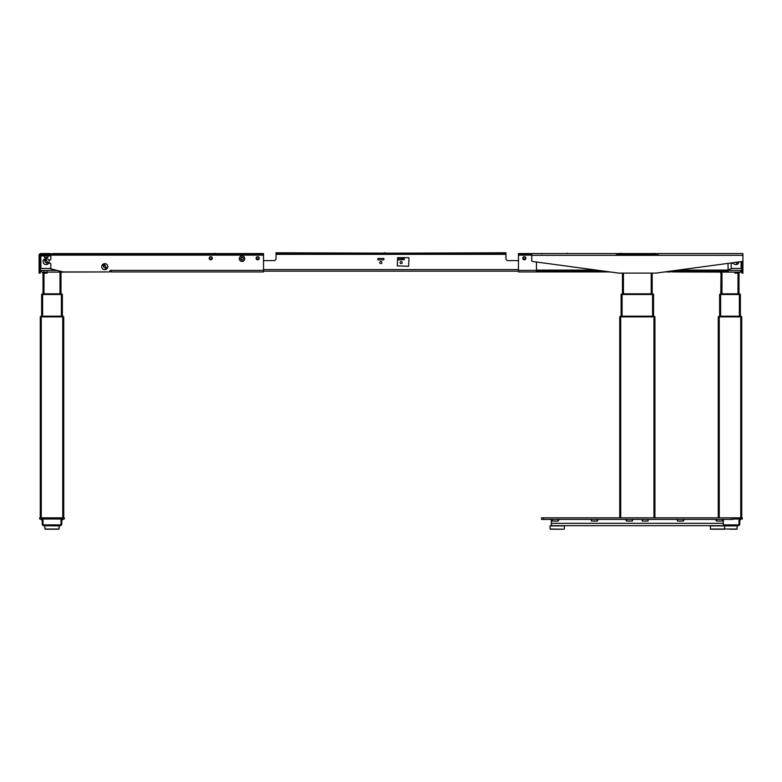 <?xml version="1.0" encoding="UTF-8"?>
<svg xmlns="http://www.w3.org/2000/svg" width="782" height="782" viewBox="0 0 782 782"><rect width="100%" height="100%" fill="white"/><g stroke="black" fill="none" stroke-linecap="round" stroke-linejoin="round"><path stroke-width="1.17" d="M49.158 268.422L63.264 271.94L109.676 271.94L42.032 272.136L43.01 273.113L43.01 293.817L43.01 273.113L47.116 273.113L47.116 271.55M60.996 293.817L60.996 273.113L60.996 293.817M50.83 254.541L52.394 254.541M50.83 253.563L50.83 254.737L50.83 253.563L40.859 253.563A1.76 1.76 0 0 0 39.1 255.323L39.1 273.113L40.273 273.113L40.273 255.323A0.587 0.587 0 0 1 40.859 254.737L50.83 254.737L50.83 255.91L48.034 255.91M56.978 270.377L40.273 270.377L42.032 272.136M52.394 254.424L50.83 254.424M50.83 254.15L52.394 254.15M60.019 271.55L60.019 273.113L61.974 272.136M40.273 316.866L40.273 517.84L40.273 316.866L63.733 316.866L63.733 517.84L63.733 316.866M41.642 316.182L41.642 294.501L62.364 294.501L62.364 316.182M740.3 294.482L719.694 294.403L740.3 294.403A1.173 1.173 0 0 0 739.283 293.817L740.3 294.403L738.99 293.817L738.99 273.113L739.967 272.136L672.324 271.94L718.736 271.94L721.737 271.198M739.205 294.482L739.283 293.817L720.789 293.817L721.004 273.113L720.027 272.136L721.004 273.113L721.982 273.113L721.982 272.136M734.885 272.136L734.885 273.113L738.99 273.113L741.727 270.377L740.75 271.95M721.004 273.113L720.027 272.136M740.652 316.182A1.173 1.173 0 0 1 741.668 316.769A1.173 1.173 0 0 0 740.652 316.182L740.574 316.769L741.668 316.847L718.326 316.769L719.342 316.182L719.42 316.769L718.326 316.847L741.727 316.866L741.727 517.84L741.727 316.866L740.75 316.866L741.727 316.866L740.75 316.866L741.727 316.866L740.75 316.866L740.75 517.84M719.245 517.84L719.245 316.866L740.75 316.866L718.267 316.866L719.245 316.866L718.267 316.866L718.267 517.84L718.267 316.866L741.668 316.847M719.636 316.182L719.636 294.501L740.359 294.501L740.359 316.182M650.077 254.15L655.189 253.955L654.925 255.323M654.925 254.932L621.299 254.541L619.481 255.323M653.947 255.323L653.947 254.541L654.925 254.541L653.947 254.541M619.931 254.424L653.752 254.15L620.712 254.541M654.73 254.424L653.752 254.15L654.73 254.424M653.752 254.424L619.931 254.541M620.712 316.866L620.712 517.84L620.712 316.866L619.735 316.866L619.735 517.84L619.735 316.866L654.925 316.866L654.925 517.84M622.081 294.501L622.081 316.182L622.081 294.501L621.104 294.501L621.104 316.182L621.104 294.501L653.557 294.501L653.557 316.182M257.669 256.692A1.564 1.564 0 0 1 259.233 258.255A1.564 1.564 0 0 1 257.669 259.82A1.564 1.564 0 0 1 256.105 258.255A1.564 1.564 0 0 1 257.669 256.692M109.871 270.963L109.871 271.745L109.871 270.963A0.587 0.587 0 0 1 110.458 270.377A0.587 0.587 0 0 0 109.871 270.963A0.587 0.587 0 0 1 110.458 270.377A0.587 0.587 0 0 0 109.871 270.963L109.676 271.94M263.534 253.563L52.394 253.563L52.394 254.345L263.534 254.345L263.534 253.563L263.534 255.127L50.83 255.127M52.394 255.127L52.394 254.345M110.458 270.377L111.044 270.377L111.044 271.94L263.534 271.94L263.534 255.127M104.553 265.02A1.662 1.662 0 0 1 104.944 265.01L104.524 264.345L104.944 265.01M103.312 265.919L102.911 265.264L103.312 265.919A1.662 1.662 0 0 1 103.341 265.851M103.781 265.352L103.811 264.551L103.781 265.352A1.662 1.662 0 0 1 103.83 265.303M210.749 259.82A1.564 1.564 0 0 1 209.185 258.255A1.564 1.564 0 0 1 210.749 256.692A1.564 1.564 0 0 1 212.313 258.255A1.564 1.564 0 0 1 210.749 259.82M40.664 255.518L40.664 266.075L40.859 255.176M40.664 266.075A1.808 1.808 0 0 0 40.859 266.897M209.772 257.034L209.772 257.141A1.486 1.486 0 0 1 211.727 257.141L211.727 257.034M214.004 253.368L215.255 253.368L214.004 253.368M211.932 258.764L209.439 258.959L211.932 258.764A1.29 1.29 0 0 0 210.749 256.965A1.29 1.29 0 0 0 209.566 258.764M258.852 258.764L256.486 258.764A1.29 1.29 0 0 1 257.669 256.965A1.29 1.29 0 0 1 258.852 258.764M524.331 259.82A1.564 1.564 0 0 1 522.767 258.255A1.564 1.564 0 0 1 524.331 256.692A1.564 1.564 0 0 1 525.895 258.255A1.564 1.564 0 0 1 524.331 259.82M610.058 271.94L518.466 271.94L518.466 254.345L531.76 254.345M655.121 255.323L655.903 255.127A0.782 0.782 0 0 1 656.421 254.394A0.782 0.782 0 0 0 655.903 255.127L655.121 255.127A1.564 1.564 0 0 1 656.684 253.563L654.896 253.563M654.7 253.563L617.976 253.563A1.564 1.564 0 0 1 619.539 255.127L618.758 255.127A0.782 0.782 0 0 0 618.239 254.394A0.782 0.782 0 0 1 618.758 255.127A0.782 0.782 0 0 0 618.239 254.394M742.226 261.471L742.9 261.471L742.9 260.699A0.782 0.782 0 0 1 742.226 261.471L655.903 273.113L618.758 273.113L532.434 261.471A0.782 0.782 0 0 1 531.76 260.699L531.76 253.563L518.466 253.563L518.466 254.345L518.466 253.563M670.956 271.198L670.956 271.94L664.602 271.94M728.042 269.624L732.842 268.422M741.336 266.075L741.336 261.599L741.336 266.075A1.808 1.808 0 0 1 741.141 266.897M665.091 271.94L669.979 271.94M521.203 271.94L522.376 271.94M535.67 271.94C537.684 271.94 537.684 271.94 535.67 271.94C533.656 271.94 533.656 271.94 535.67 271.94M523.148 258.764L525.514 258.764A1.29 1.29 0 0 0 524.331 256.965A1.29 1.29 0 0 0 523.148 258.764M567.996 253.368L566.745 253.368L567.996 253.368M379.778 262.557A1.056 1.056 0 0 0 380.834 263.612A1.056 1.056 0 0 0 381.89 262.557A1.056 1.056 0 0 0 380.834 261.501A1.056 1.056 0 0 0 379.778 262.557M401.166 263.612A1.056 1.056 0 0 1 400.11 262.557A1.056 1.056 0 0 1 401.166 261.501A1.056 1.056 0 0 1 402.222 262.557A1.056 1.056 0 0 1 401.166 263.612M518.466 271.159L263.534 271.159L518.466 271.159M274.091 260.602L263.534 260.602L274.091 260.602A1.955 1.955 0 0 0 276.046 258.647A1.955 1.955 0 0 1 274.091 260.602M505.954 258.647A1.955 1.955 0 0 0 507.909 260.602A1.955 1.955 0 0 1 505.954 258.647L505.954 254.345L276.046 254.345L276.046 252.782L278.001 252.782L278.001 253.563L276.046 253.563M398.233 258.451L404.099 258.451L404.294 259.663L398.233 259.859L398.038 258.647M503.999 252.782L505.954 252.782L505.954 253.563L503.999 253.563L503.999 252.782L278.001 253.563M505.954 252.782L505.954 254.345M503.999 253.563L278.001 252.782M276.046 258.647L276.046 254.345M384.353 253.563L384.353 252.782L384.744 253.563L385.135 252.782L385.135 253.563L384.353 253.563M507.909 260.602L518.466 260.602M408.595 257.669L397.647 257.669L397.256 265.88L408.595 266.271L408.986 258.06M383.962 258.647L383.767 259.859L377.902 259.859M383.767 258.451L377.902 258.451L377.706 259.663M47.985 257.19L48.034 255.743L44.242 255.743L44.242 255.098L48.034 255.098L48.034 255.743M44.242 255.91L40.859 255.91L40.859 268.422L50.048 268.422A0.782 0.782 0 0 0 50.83 267.639L50.83 264.023A0.782 0.782 0 0 0 50.048 263.241L48.689 263.241M48.689 259.917L50.048 259.917A0.782 0.782 0 0 0 50.83 259.135L50.83 255.91M40.859 255.91L40.859 254.737M44.398 257.19L47.878 257.19M44.291 257.19L44.242 255.743M47.995 254.737L44.281 254.737M47.428 257.356L44.457 257.317M40.273 260.699L39.1 260.699L39.1 261.471L40.273 261.471L40.273 260.699M733.311 263.241L731.952 263.241A0.782 0.782 0 0 0 731.17 264.023L731.17 267.639A0.782 0.782 0 0 0 731.952 268.422L741.141 268.422L741.141 261.618M741.727 261.54L741.727 273.113L742.9 273.113L742.9 255.323L531.76 255.323M536.452 271.198L604.545 271.198L536.452 271.198L536.452 262.019M728.042 263.387L728.042 271.198L670.115 271.198L728.042 271.198M658.209 255.167L657.3 255.167M617.36 255.167L616.451 255.167M623.919 253.955L621.719 253.955L623.919 254.15M619.96 253.368L621.231 253.368L619.96 253.368M618.66 255.127L619.539 255.323M656.684 253.563A1.564 1.564 0 0 0 655.179 254.688M656 255.127L655.903 255.127A0.782 0.782 0 0 1 656.421 254.394M619.481 254.688A1.564 1.564 0 0 0 617.976 253.563L617.096 253.651M652.931 254.932L652.941 253.955M619.481 254.932L619.471 253.955L621.719 253.955L621.729 254.932M620.693 253.945L619.471 253.955M653.429 253.563L654.7 253.368M653.967 253.945L655.189 253.955M531.76 253.563L616.451 253.563A2.346 2.346 0 0 1 618.718 255.323A2.346 2.346 0 0 0 616.451 253.563L616.451 255.323M742.9 255.323L742.9 253.563L658.209 253.563A2.346 2.346 0 0 0 655.942 255.323M657.193 255.323A1.173 1.173 0 0 1 658.209 254.737M658.209 253.563L658.209 255.323M617.467 255.323A1.173 1.173 0 0 0 616.451 254.737A1.173 1.173 0 0 1 617.467 255.323M540.861 253.563L541.809 253.886M60.996 519.013L60.996 524.096A0.782 0.782 0 0 1 60.214 524.878L43.792 524.878L43.792 525.66L60.214 525.66A1.564 1.564 0 0 0 61.778 524.096L61.778 519.013M42.228 519.013L42.228 524.096A1.564 1.564 0 0 0 43.792 525.66A1.564 1.564 0 0 1 42.228 524.096L43.01 524.096L43.01 519.013M39.687 519.013L39.687 517.84L41.642 517.84L41.642 519.013L39.687 519.013M62.364 519.013L62.364 517.84L64.32 517.84L64.32 519.013L41.642 519.013M62.364 517.84L41.642 517.84M61.778 520.577L63.342 519.013L61.778 520.577M42.228 520.577L40.664 519.013M44.916 529.033L44.74 525.905L45.112 529.218L58.894 529.218L44.916 529.033L59.09 529.033L59.266 525.905L44.936 525.699M716.508 519.404L716.508 521.066L722.373 521.066L723.35 519.404L723.35 525.66L738.208 525.66L738.208 524.878L723.35 524.878M738.99 519.013L738.99 524.096L739.772 524.096L739.772 519.013M738.208 525.66A1.564 1.564 0 0 0 739.772 524.096A1.564 1.564 0 0 1 738.208 525.66M740.359 519.013L740.359 517.84L742.313 517.84L742.313 519.013L733.125 519.013M740.359 517.84L541.535 517.84L541.535 519.404L733.125 519.404L733.125 517.84M741.336 519.013L739.772 520.577M710.398 529.033L737.084 529.033L737.26 525.905L710.222 525.905L710.594 529.218L724.376 529.218L724.748 525.905L710.222 525.905M729.997 529.218L736.888 529.218L729.997 529.218M729.997 525.699L737.064 525.699L729.997 525.699M564.262 529.033L564.438 525.905L549.912 525.905L550.284 529.218L564.066 529.218L550.088 529.033M564.438 525.905L549.912 525.905M723.35 525.66L551.31 525.66L551.31 519.404M716.508 521.066L715.53 519.404M684.25 519.404L683.273 521.066L677.408 521.066L677.408 519.404M632.442 519.404L632.442 521.066L626.577 521.066L625.6 519.404M648.082 519.404L648.082 521.066L642.217 521.066L642.217 519.404M559.13 519.404L558.153 521.066L552.288 521.066L552.288 519.404M598.23 519.404L597.253 521.066L591.388 521.066L591.388 519.404M46.754 263.094L47.018 263.759L46.754 263.094M47.116 262.146L46.138 262.713L45.161 262.146L45.161 261.012L46.138 260.445L47.116 261.012L47.116 262.146L47.116 261.012L46.138 260.445L45.161 261.012L45.161 262.146L46.138 262.713L47.116 262.146M49.178 261.579A3.04 3.04 0 0 0 46.138 258.539A3.04 3.04 0 0 0 43.098 261.579A3.04 3.04 0 0 0 46.138 264.619A3.04 3.04 0 0 0 49.178 261.579M47.565 262.371L48.191 262.713L47.565 262.371M46.294 259.927L45.874 259.262L46.294 259.927M45.19 260.24L45.161 259.468L45.19 260.24M44.701 260.777L44.261 260.181L44.701 260.777M105.766 266.095L104.788 265.528L105.766 266.095L105.766 267.229L104.788 267.796L103.811 267.229L103.811 266.095L104.788 265.528L103.811 266.095L103.811 267.229L104.788 267.796L105.766 267.229L105.766 266.095L104.788 265.528L103.811 266.095M105.404 268.177L105.668 268.842L105.404 268.177M107.828 266.662A3.04 3.04 0 0 0 104.788 263.622A3.04 3.04 0 0 0 101.748 266.662A3.04 3.04 0 0 0 104.788 269.702A3.04 3.04 0 0 0 107.828 266.662M106.215 267.454L106.841 267.796L106.215 267.454M242.029 255.949A2.737 2.737 0 0 0 239.292 258.686A2.737 2.737 0 0 0 242.029 261.423A2.737 2.737 0 0 0 244.766 258.686A2.737 2.737 0 0 0 242.029 255.949M242.029 257.317A1.369 1.369 0 0 0 240.66 258.686A1.369 1.369 0 0 0 242.029 260.054A1.369 1.369 0 0 0 243.398 258.686A1.369 1.369 0 0 0 242.029 257.317M241.052 258.119L242.029 257.561L241.052 258.119M242.029 259.81L241.052 259.253L242.029 259.81M242.029 259.976A1.29 1.29 0 0 0 243.319 258.686A1.29 1.29 0 0 0 242.029 257.395A1.29 1.29 0 0 0 240.739 258.686A1.29 1.29 0 0 0 242.029 259.976M103.811 267.229L104.788 267.796L105.766 267.229M735.324 262.4L736.722 262.214L735.324 262.4M736.478 263.094L736.742 263.759L736.478 263.094M733.037 262.713A3.04 3.04 0 0 0 738.882 261.921M737.289 262.371L737.915 262.713L737.289 262.371M621.162 294.403L653.498 294.482L621.162 294.403A1.173 1.173 0 0 1 622.179 293.817L621.162 294.403L622.257 294.403L622.257 293.817L622.257 294.482M652.403 293.817L652.403 294.403L653.498 294.403A1.173 1.173 0 0 0 652.481 293.817L622.179 293.817M653.498 294.403A1.173 1.173 0 0 0 652.481 293.817L653.498 294.403M652.188 293.817L652.188 273.113M623.449 293.817L623.449 273.113M622.472 293.817L622.472 273.113L622.472 293.817M619.794 316.769L654.866 316.847L619.794 316.769A1.173 1.173 0 0 1 620.81 316.182L620.888 316.769L620.888 316.182L653.85 316.182A1.173 1.173 0 0 1 654.866 316.769L619.794 316.769L620.81 316.182M654.866 316.769A1.173 1.173 0 0 0 653.85 316.182A1.173 1.173 0 0 1 654.866 316.769M740.574 316.182L719.342 316.182L719.42 316.847L718.296 316.857M720.789 293.817L720.789 294.403L720.711 293.817A1.173 1.173 0 0 0 719.694 294.403L719.694 294.482M737.993 293.817L738.013 272.136M721.982 293.817L721.982 273.113M740.3 294.403L739.205 293.817M720.789 294.482L719.694 294.403L720.711 293.817M63.674 316.847L62.58 316.769L62.658 316.182L63.674 316.847L40.332 316.769A1.173 1.173 0 0 1 41.348 316.182L41.348 316.182A1.173 1.173 0 0 0 40.332 316.769L40.332 316.847M63.42 316.466A1.173 1.173 0 0 0 62.658 316.182A1.173 1.173 0 0 1 63.674 316.769L41.426 316.769L41.426 316.182L62.658 316.182L62.58 316.847M63.674 316.769L62.658 316.182M62.306 294.482L61.289 293.817L62.306 294.403L61.211 294.403L61.289 293.817L42.717 293.817L42.795 294.403L41.7 294.482L62.306 294.482L42.795 294.403L42.717 293.817A1.173 1.173 0 0 0 41.954 294.1A1.173 1.173 0 0 1 42.326 293.885M62.306 294.403A1.173 1.173 0 0 0 61.289 293.817L61.211 294.482M42.795 294.482L41.7 294.403L42.717 293.817M43.988 293.817L43.988 271.55M60.019 293.817L60.019 273.113M62.756 316.866L62.756 517.84M41.251 316.866L41.251 517.84M42.619 294.501L42.619 316.182M61.387 294.501L61.387 316.182M728.042 270.377L741.727 270.377M739.381 294.501L739.381 316.182M720.613 294.501L720.613 316.182M653.947 316.866L653.947 517.84M652.579 294.501L652.579 316.182M54.74 254.345L54.74 253.563M261.188 254.345L261.188 253.563M263.534 270.377L111.044 270.377M520.812 254.345L520.812 253.563M536.452 270.377L518.466 270.377M658.209 255.127L657.339 255.127M617.321 255.127L616.451 255.127M531.76 255.127L518.466 255.127M518.466 269.595L263.534 269.595M50.048 253.563L50.048 254.737M728.042 270.103L678.229 270.103M596.431 270.103L536.452 270.103M723.35 523.314L551.31 523.314M731.17 517.84L731.17 519.404M543.49 517.84L543.49 519.404M722.373 521.066L722.373 519.404M683.273 521.066L683.273 519.404M626.577 519.404L626.577 521.066M558.153 521.066L558.153 519.404M597.253 521.066L597.253 519.404M651.211 293.817L651.211 273.113M653.772 316.182L653.772 316.847M59.09 529.033L59.07 525.699M737.084 529.033L737.064 525.699"/></g></svg>

